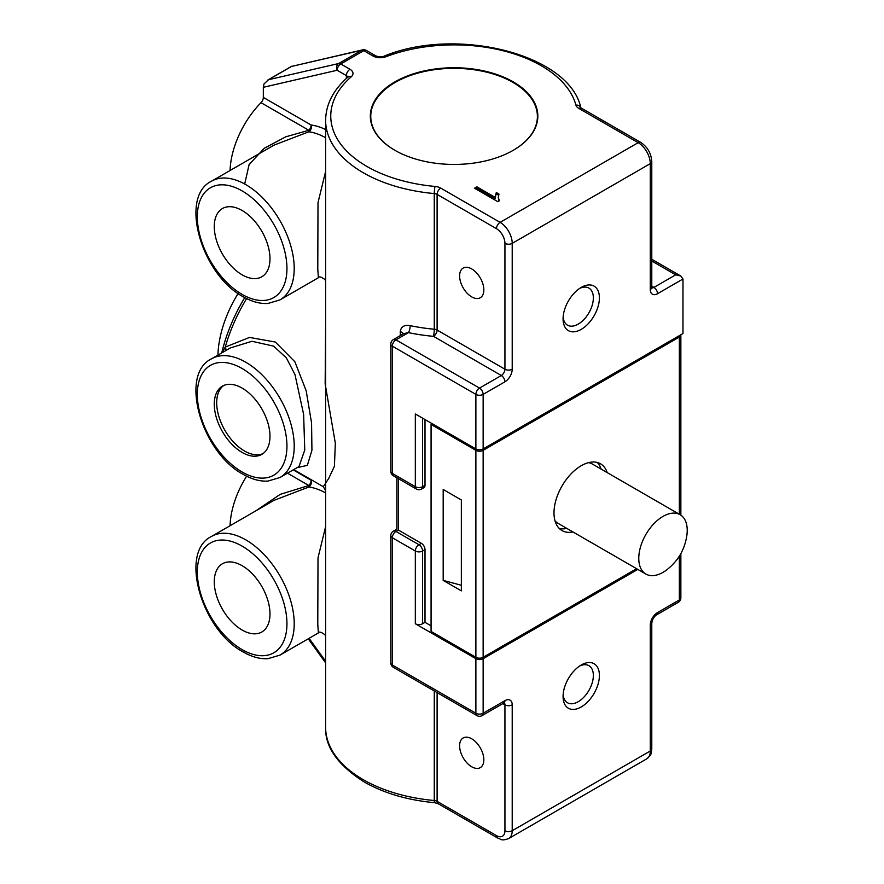 <?xml version="1.0" encoding="UTF-8"?>
<svg xmlns="http://www.w3.org/2000/svg" width="884" height="884" viewBox="0 0 884 884"><rect width="100%" height="100%" fill="white"/><g stroke="black" fill="none" stroke-linecap="round" stroke-linejoin="round"><path stroke-width="1.33" d="M513.295 81.903A83.737 48.344 0 0 0 394.861 81.903A83.737 48.344 0 0 0 394.861 150.28L394.861 150.28A83.737 48.344 0 0 0 513.295 150.28A83.737 48.344 0 0 0 513.295 81.903M513.14 150.368A83.306 48.101 0 0 0 537.373 117.506A83.306 48.101 0 0 0 512.985 82.433A83.306 48.101 0 0 0 421.348 72.212A83.306 48.101 0 0 0 370.783 117.506A83.306 48.101 0 0 0 395.015 150.368M242.128 388.098A39.393 22.741 -120 0 0 222.436 386.142A39.393 22.741 -120 0 0 216.392 417.712A39.393 22.741 -120 0 0 242.128 452.431A39.393 22.741 -120 0 0 261.83 454.376A39.393 22.741 -120 0 0 267.863 422.817A39.393 22.741 -120 0 0 242.128 388.098M223.685 385.512A39.393 22.741 -120 0 0 219.155 417.425A39.393 22.741 -120 0 0 244.559 451.028A39.393 22.741 -120 0 0 263.001 453.614M459.614 745.809A17.128 9.89 -120 0 0 467.083 763.047A17.128 9.89 -120 0 0 480.288 767.632A17.128 9.89 -120 0 0 483.835 759.798A17.128 9.89 -120 0 0 476.354 742.56A17.128 9.89 -120 0 0 463.161 737.963A17.128 9.89 -120 0 0 459.614 745.809M459.614 275.918A17.128 9.89 -120 0 0 467.083 293.156A17.128 9.89 -120 0 0 480.288 297.742A17.128 9.89 -120 0 0 483.835 289.897A17.128 9.89 -120 0 0 476.354 272.659A17.128 9.89 -120 0 0 463.161 268.073A17.128 9.89 -120 0 0 459.614 275.918M581.241 287.411L581.241 287.411A25.691 14.829 120 0 0 563.075 318.87A25.691 14.829 120 0 0 581.241 329.356A25.691 14.829 120 0 0 599.407 297.897A25.691 14.829 120 0 0 581.241 287.411M563.152 317.002A21.415 12.365 120 0 0 567.517 325.179A21.415 12.365 120 0 0 578.213 324.119A21.415 12.365 120 0 0 592.203 305.245A21.415 12.365 120 0 0 588.921 288.096A21.415 12.365 120 0 0 579.661 288.394M581.241 665L581.241 665A25.691 14.829 120 0 0 563.075 696.459A25.691 14.829 120 0 0 581.241 706.957A25.691 14.829 120 0 0 599.407 675.486A25.691 14.829 120 0 0 581.241 665M563.152 694.592A21.415 12.365 120 0 0 567.517 702.769A21.415 12.365 120 0 0 578.213 701.708A21.415 12.365 120 0 0 592.203 682.846A21.415 12.365 120 0 0 588.921 665.685A21.415 12.365 120 0 0 579.661 665.995M242.128 565.705A39.393 22.741 -120 0 0 222.436 563.76A39.393 22.741 -120 0 0 216.392 595.319A39.393 22.741 -120 0 0 242.128 630.038A39.393 22.741 -120 0 0 261.83 631.983A39.393 22.741 -120 0 0 267.863 600.424A39.393 22.741 -120 0 0 242.128 565.705M242.128 210.491A39.393 22.741 -120 0 0 222.436 208.536A39.393 22.741 -120 0 0 216.392 240.105A39.393 22.741 -120 0 0 242.128 274.825A39.393 22.741 -120 0 0 261.83 276.769A39.393 22.741 -120 0 0 267.863 245.2A39.393 22.741 -120 0 0 242.128 210.491M663 572.346A34.255 19.779 -60 0 1 645.872 574.048A34.255 19.779 -60 0 1 640.613 546.599A34.255 19.779 -60 0 1 663 516.411A34.255 19.779 -60 0 1 680.127 514.709A34.255 19.779 -60 0 1 686.967 534.577C685.023 549.218 678.194 561.031 666.492 570.036A34.255 19.779 -60 0 1 663 572.346M554.997 520.787A34.255 19.779 120 0 0 558.058 523.35L645.872 574.048M607.197 472.608A38.542 22.255 120 0 0 600.512 463.802A38.542 22.255 120 0 0 581.241 465.713A38.542 22.255 120 0 0 556.069 499.67A38.542 22.255 120 0 0 561.981 530.555A38.542 22.255 120 0 0 572.942 531.947M601.142 469.117A38.542 22.255 120 0 0 597.252 462.476M280.018 477.504L298.958 466.564L304.748 450.089L303.632 414.408L294.969 374.518L286.361 357.909L273.631 346.141L251.94 341.29L230.481 347.876L211.508 358.838A68.51 39.559 60 0 1 245.763 362.23A68.51 39.559 60 0 1 290.527 422.596A68.51 39.559 60 0 1 280.018 477.504L267.918 481.084C260.04 481.548 251.796 479.305 243.199 474.354C201.685 452.586 178.734 374.429 211.508 358.838M255.785 510.875L280.228 494.344L308.836 485.504A5.138 0.785 -102.6 0 1 308.836 487.018L274.029 500.344L211.508 536.444A68.51 39.559 60 0 1 245.763 539.837A68.51 39.559 60 0 1 290.527 600.203A68.51 39.559 60 0 1 280.018 655.11L318.384 632.955L317.776 624.281L318.008 557.848L325.621 526.643M244.691 184.005L249.1 164.59L264.283 148.247L285.764 136.821L308.836 130.28A5.138 0.785 -102.6 0 1 308.836 131.793L274.029 145.131L211.508 181.22A68.51 39.559 60 0 1 245.763 184.612A68.51 39.559 60 0 1 290.527 244.99A68.51 39.559 60 0 1 280.018 299.886L318.384 277.742L317.776 269.067L318.008 202.624L325.621 171.43M475.702 188.911L476.885 188.226L495.117 198.756L496.311 192.524L498.996 194.082L498.267 197.198L499.349 200.778L497.803 201.674L474.498 188.215L476.885 186.833L495.117 197.353L495.062 196.668M230.061 525.737A68.51 39.559 -60 0 1 246.625 476.2M217.939 355.125A85.638 49.449 -60 0 1 238.116 293.51M230.061 170.513A68.51 39.559 -60 0 1 261.001 102.666A5.138 2.961 120 0 0 263.322 97.406L311.168 125.031A5.138 3.834 -82.5 0 1 308.836 131.793A68.51 39.559 -120 0 1 325.621 137.727M291.521 66.444L362.628 49.869A5.138 4.133 77 0 0 361.7 50.233L291.521 66.444L268.504 79.726L338.694 63.515A5.138 4.133 77 0 0 337.136 70.256L263.322 87.306L263.322 97.406M263.322 87.306L263.985 83.98L268.504 79.726M637.828 569.395L483.139 658.702L483.139 713.244L504.941 700.658A5.138 2.961 60 0 1 503.88 703.012L504.598 702.703L503.88 702.504M651.784 286.173L653.917 287.411L675.719 274.825L680.857 276.051L682.978 279.012L682.978 333.555L483.139 448.928A5.138 2.961 180 0 1 475.879 448.928L415.325 413.966L415.325 486.686L392.308 473.404L392.308 346.141A5.138 2.961 -60 0 1 395.944 339.854L479.515 388.098L501.316 375.512L433.48 336.34A5.138 0.652 95.1 0 0 434.265 329.224L434.265 193.563A128.456 74.168 180 0 1 363.247 172.734A128.456 74.168 180 0 1 325.621 120.29C325.864 104.323 333.301 89.914 347.909 77.074A5.138 3.492 48.9 0 1 351.291 76.753A123.318 71.195 0 0 0 366.882 166.435A123.318 71.195 0 0 0 435.061 186.436A10.277 5.934 0 0 1 440.74 188.104L500.101 222.37L638.171 142.667L578.81 108.389A5.138 2.961 -60 0 1 581.385 108.135L640.734 142.412C647.541 146.987 651.221 153.363 651.784 161.54A5.138 2.961 180 0 1 650.281 163.639L512.212 243.354L512.212 369.214A5.138 2.961 180 0 1 504.941 369.214L504.941 243.354A11.989 6.917 -120 0 0 496.465 228.669L437.105 194.403L437.105 330.052L504.941 369.214A5.138 2.961 120 0 1 501.316 375.512A5.138 2.961 60 0 1 504.941 381.8A10.277 5.934 120 0 0 512.212 369.214M679.343 514.267L679.343 337.058L483.139 450.332L483.139 657.309A5.138 2.961 180 0 1 475.879 657.309L431.072 631.43L431.072 424.453L475.879 450.332A5.138 2.961 0 0 0 483.139 450.332M484.355 656.602L636.613 568.699L483.139 657.309M443.182 580.39L461.349 590.877L461.349 499.979L443.182 489.482L443.182 580.39L461.349 585.274M325.621 566.103L325.621 727.234A128.456 74.168 0 0 0 363.247 779.677A128.456 74.168 0 0 0 434.265 800.506L434.265 690.956M410.198 325.643A128.456 74.168 0 0 0 434.265 329.224A5.138 2.961 0 0 1 437.105 330.052A5.138 2.961 120 0 1 433.48 336.34A133.595 77.129 180 0 1 408.452 332.627L395.944 339.854A5.138 2.961 60 0 0 393.369 339.6L403.668 333.655L408.452 332.627A5.138 1.437 101.8 0 0 410.198 325.643C404.209 324.704 400.916 326.715 400.297 331.688L400.297 335.6M325.621 120.29L325.621 566.136M222.05 352.749L225.254 347.081L249.531 337.423L275.344 342.042L294.869 361.744L306.184 390.805L311.566 422.983L311.93 450.243L307.367 465.349L297.068 467.658M293.698 469.603L323.312 486.708L328.815 478.266L334.406 466.266L335.334 443.193L325.157 383.921L325.621 326.318M398.364 478.642L398.364 530.046C396.408 528.908 396.408 528.908 398.364 530.046L421.381 543.328A5.138 2.961 60 0 1 425.005 549.627L425.005 622.347L422.585 623.739A5.138 2.961 180 0 1 415.325 623.739L475.879 658.702A5.138 2.961 0 0 0 483.139 658.702M425.005 419.557L425.005 485.294A5.138 2.961 60 0 1 423.944 487.648L421.524 489.04A5.138 2.961 -120 0 0 422.585 486.686L425.005 485.294M679.343 337.058A5.138 2.961 0 0 0 680.857 334.959A5.138 2.961 0 0 0 680.846 334.793M675.719 337.754L484.355 448.232M432.276 423.756L431.072 424.453M425.005 622.347L431.072 625.839M559.185 528.389A38.542 22.255 120 0 0 566.887 528.444M680.127 514.709L592.313 464.012A34.255 19.779 120 0 0 588.567 462.641M476.885 188.226L476.885 186.833M495.106 197.331L496.311 192.524M496.311 193.928L498.565 195.22M498.267 197.198L498.753 201.121M246.625 298.593A119.892 69.217 120 0 0 225.254 347.081A5.138 3.105 -128.1 0 1 225.685 350.65M293.212 469.879L311.168 480.244A5.138 3.834 -82.5 0 1 308.836 487.018A68.51 39.559 -120 0 1 325.621 492.941M242.128 472.012A63.372 36.587 -120 0 0 286.946 446.133A63.372 36.587 -120 0 0 242.128 368.517A63.372 36.587 -120 0 0 197.32 394.397A63.372 36.587 -120 0 0 242.128 472.012M242.128 294.394A63.372 36.587 -120 0 0 286.946 268.526A63.372 36.587 -120 0 0 242.128 190.911A63.372 36.587 -120 0 0 197.32 216.779A63.372 36.587 -120 0 0 242.128 294.394M242.128 649.618A63.372 36.587 -120 0 0 286.946 623.739A63.372 36.587 -120 0 0 242.128 546.124A63.372 36.587 -120 0 0 197.32 572.003A63.372 36.587 -120 0 0 242.128 649.618M403.226 333.909A5.138 2.961 0 0 0 401.789 332.285A5.138 2.961 0 0 0 400.297 331.688M373.004 56.001L363.788 50.675A5.138 2.961 -60 0 1 366.352 50.421L375.567 55.736A5.138 2.961 120 0 0 373.004 56.001A10.277 5.934 0 0 0 385.943 56.742A123.318 71.195 0 0 1 575.926 105.108A10.277 5.934 0 0 0 578.81 108.389M363.788 50.675L340.771 63.957L349.987 69.284A5.138 2.961 120 0 0 346.351 75.571L337.136 70.256A5.138 2.961 120 0 1 340.771 63.957A5.138 2.961 -120 0 0 338.694 63.515L361.7 50.233A5.138 2.961 -120 0 1 363.788 50.675M351.291 76.753A10.277 5.934 0 0 0 349.987 69.284M678.282 602.324A5.138 5.138 0 0 0 680.857 597.871A5.138 2.961 180 0 1 679.343 599.971A5.138 2.961 -120 0 1 678.282 602.324L656.481 614.91A5.138 2.961 -120 0 0 657.541 612.557L679.343 599.971L679.343 556.124M437.105 692.603L437.105 801.346L496.465 835.612A11.989 6.917 -120 0 0 504.941 830.717A5.138 2.961 180 0 0 512.212 830.717A17.128 9.89 60 0 1 508.665 838.562L646.734 758.848A17.128 9.89 -120 0 0 650.281 751.002L512.212 830.717L512.212 704.857A10.277 5.934 120 0 0 504.941 700.658M656.481 614.91C654.049 616.546 652.48 619.253 651.784 623.043L651.784 748.903A5.138 2.961 180 0 1 650.281 751.002L650.281 625.143A10.277 5.934 120 0 1 657.541 612.557M651.784 161.54L651.784 287.411A5.138 2.961 180 0 1 650.281 289.499A10.277 5.934 120 0 0 657.541 293.698A5.138 2.961 -120 0 0 653.917 287.411A5.138 2.961 120 0 1 651.806 287.841M650.281 289.499L650.281 163.639A17.128 9.89 -120 0 0 638.171 142.667A5.138 2.961 -60 0 1 640.734 142.412M504.941 381.8L483.139 394.386L483.139 448.928M682.978 279.012L657.541 293.698M475.879 448.928L475.879 394.386L392.308 346.141A5.138 2.961 0 0 1 390.805 344.042L390.805 471.305A5.138 2.961 0 0 0 392.308 473.404A5.138 2.961 -60 0 0 393.369 475.758L416.386 489.04A5.138 2.961 -60 0 1 415.325 486.686A5.138 2.961 180 0 0 422.585 486.686L422.585 418.165M475.879 657.309L475.879 450.332M504.941 830.717L504.941 704.857L502.819 703.631M287.499 473.183L308.836 485.504A5.138 2.961 -60 0 0 311.168 480.244A73.648 42.52 60 0 1 312.461 480.443M309.08 638.325L325.621 661.232M261.001 102.666L308.836 130.28A5.138 2.961 -60 0 0 311.168 125.031A73.648 42.52 60 0 1 325.621 129.539M346.351 78.466L346.351 75.571A5.138 2.961 0 0 1 347.788 77.184M221.751 352.926A118.39 68.355 -60 0 1 244.757 297.621M675.719 274.825L651.784 261.001M415.325 623.739L415.325 551.019L392.308 537.737L392.308 665L475.879 713.244L475.879 658.702M398.364 530.046L395.944 531.439L418.95 544.732L421.381 543.328M425.005 549.627L422.585 551.019L422.585 623.739M496.465 228.669A5.138 2.961 -60 0 1 500.101 222.37A17.128 9.89 60 0 1 512.212 243.354A5.138 2.961 180 0 1 504.941 243.354M575.926 105.108A5.138 4.144 -15.1 0 1 580.81 107.726M385.943 56.742A5.138 2.321 -110.9 0 0 384.109 56.145C383.435 56.797 378.65 57.261 375.567 55.736M435.061 186.436A5.138 0.652 -84.9 0 0 434.265 193.563A5.138 2.961 0 0 1 437.105 194.403A5.138 2.961 -60 0 1 440.74 188.104M483.139 394.386A5.138 2.961 -120 0 0 479.515 388.098A5.138 2.961 -60 0 0 475.879 394.386A5.138 2.961 0 0 0 483.139 394.386M422.585 551.019A5.138 2.961 -120 0 0 418.95 544.732A5.138 2.961 -60 0 0 415.325 551.019A5.138 2.961 0 0 0 422.585 551.019M395.944 531.439A5.138 2.961 -120 0 0 393.369 531.185A5.138 5.138 0 0 0 390.805 535.638A5.138 2.961 180 0 0 392.308 537.737A5.138 2.961 -60 0 1 395.944 531.439M651.784 623.043A5.138 2.961 180 0 1 650.281 625.143M476.94 715.598A5.138 5.138 0 0 0 482.078 715.598A5.138 2.961 60 0 0 483.139 713.244A5.138 2.961 180 0 1 475.879 713.244A5.138 2.961 120 0 0 476.94 715.598L393.369 667.354A5.138 2.961 -60 0 1 392.308 665A5.138 2.961 180 0 1 390.805 662.901L390.805 535.638M512.212 704.857A5.138 2.961 180 0 1 504.941 704.857A5.138 2.961 120 0 0 504.278 702.813M438.177 803.7L434.596 802.694A5.138 0.652 -84.9 0 1 434.265 800.506A5.138 2.961 0 0 1 437.105 801.346A5.138 2.961 -60 0 0 438.177 803.7L497.526 837.966A5.138 2.961 -60 0 1 496.465 835.612M280.018 299.886L267.918 303.477C260.04 303.941 251.796 301.698 243.199 296.748C201.685 274.979 178.734 196.823 211.508 181.22M280.018 655.11L267.918 658.691C260.04 659.155 251.796 656.911 243.199 651.972C201.685 630.193 178.734 552.047 211.508 536.444M434.596 802.694C407.513 800.142 384.076 793.257 364.307 782.031C337.776 765.146 324.881 746.881 325.621 727.234M651.342 287.665L651.884 288.184L651.784 287.411M581.385 108.135L580.887 107.97C569.782 54.377 456.685 26.067 384.109 56.145M680.857 276.051L651.784 259.266M291.665 66.267L267.388 80.278M366.352 50.421A5.138 5.138 0 0 0 362.628 49.869M416.386 489.04A5.138 5.138 0 0 0 421.524 489.04M680.857 597.871L680.857 553.583M390.805 471.305A5.138 5.138 0 0 0 393.369 475.758M396.861 477.769L396.861 529.173L393.369 531.185M347.865 77.67L347.909 77.074M393.369 339.6A5.138 5.138 0 0 0 390.805 344.042M230.47 347.876L229.851 348.241M651.784 748.903C650.9 752.781 652.878 753.621 646.734 758.848M325.621 281.388L325.102 279.687C321.29 276.836 319.058 276.184 318.384 277.742M390.805 662.901A5.138 5.138 0 0 0 393.369 667.354M482.078 715.598L503.88 703.012M325.621 490.642L323.312 486.708M497.526 837.966C501.327 839.137 501.073 841.27 508.665 838.562M325.621 636.602L325.102 634.9C321.29 632.049 319.058 631.397 318.384 632.955M325.621 662.889L308.24 638.812M680.857 515.173L680.857 334.959"/></g></svg>
